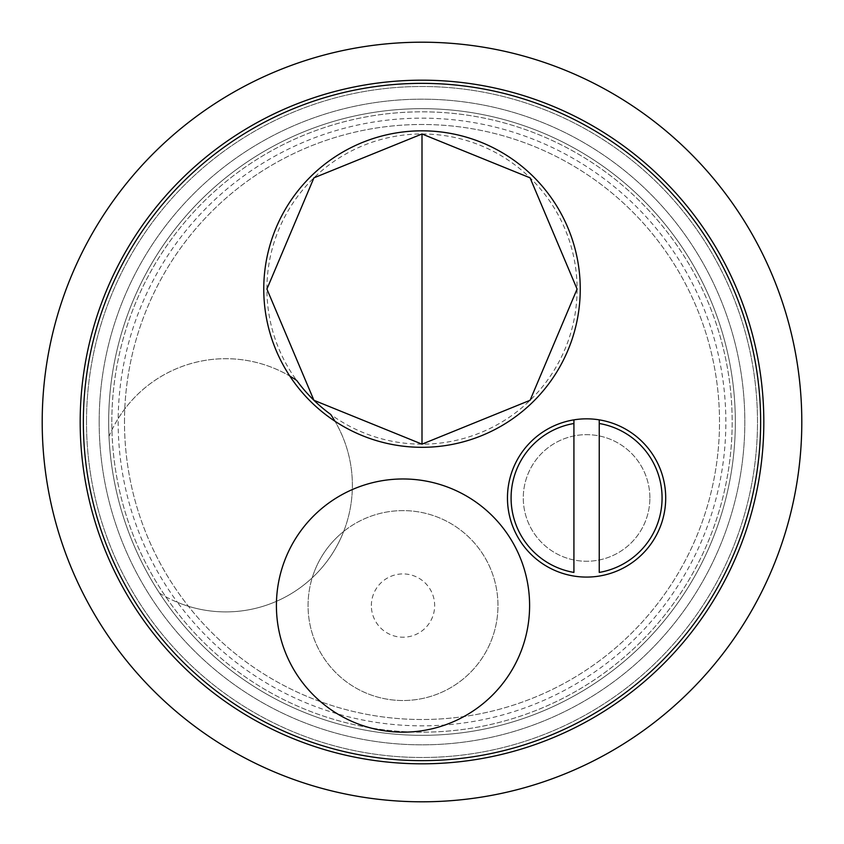 <?xml version="1.0" encoding="UTF-8"?>
<svg xmlns="http://www.w3.org/2000/svg" width="844" height="844" viewBox="0 0 844 844"><rect width="100%" height="100%" fill="white"/><g stroke="black" fill="none" stroke-linecap="round" stroke-linejoin="round"><path stroke-width="0.63" stroke-dasharray="4.22 3.17" d="M276.41 605.57A126.6 126.6 0 0 1 466.31 495.934A126.6 126.6 0 0 1 466.31 715.206A126.6 126.6 0 0 1 276.41 605.57M371.36 605.57A31.65 31.65 0 0 1 418.835 578.161A31.65 31.65 0 0 1 418.835 632.979A31.65 31.65 0 0 1 371.36 605.57M497.96 605.57A94.95 94.95 0 0 0 403.01 510.62A94.95 94.95 0 0 0 308.06 605.57A94.95 94.95 0 0 0 403.01 700.52A94.95 94.95 0 0 0 444.123 519.978A94.95 94.95 0 0 0 343.656 531.456A126.6 126.6 0 0 0 334.962 421.24A158.25 158.25 0 0 0 580.25 289.07A158.25 158.25 0 0 0 376.572 137.477A158.25 158.25 0 0 0 289.83 376.107A126.6 126.6 0 0 0 118.181 418.582A303.84 303.84 0 0 0 177.451 602.321A126.6 126.6 0 0 0 312.217 577.792A94.95 94.95 0 0 0 388.968 699.476A94.95 94.95 0 0 0 497.96 605.57M599.24 419.858A79.125 79.125 0 0 1 599.24 576.062A79.125 79.125 0 0 1 507.455 497.96A79.125 79.125 0 0 1 599.24 419.858M599.24 423.498L599.24 572.422M649.88 497.96A63.3 63.3 0 0 0 554.93 443.142A63.3 63.3 0 0 0 554.93 552.778A63.3 63.3 0 0 0 649.88 497.96A63.3 63.3 0 0 0 554.93 443.142A63.3 63.3 0 0 0 554.93 552.778A63.3 63.3 0 0 0 649.88 497.96M573.92 423.498L573.92 572.422M330.658 414.393A126.6 126.6 0 0 1 159.579 593.216A313.335 313.335 0 0 1 108.992 436.401A126.6 126.6 0 0 1 118.181 418.582A303.84 303.84 0 0 1 423.709 118.16A303.84 303.84 0 0 1 516.908 710.637A303.84 303.84 0 0 1 177.451 602.321A126.6 126.6 0 0 1 159.579 593.216A313.335 313.335 0 0 1 108.992 436.401A126.6 126.6 0 0 1 296.677 380.412A155.085 155.085 0 0 0 330.658 414.393M343.656 531.456A126.6 126.6 0 0 1 312.217 577.792A94.95 94.95 0 0 1 343.656 531.456M289.83 376.107A158.25 158.25 0 0 0 334.962 421.24M266.915 289.07A155.085 155.085 0 0 1 499.542 154.758A155.085 155.085 0 0 1 499.542 423.382A155.085 155.085 0 0 1 266.915 289.07M108.665 422A313.335 313.335 0 0 1 578.668 150.643A313.335 313.335 0 0 1 578.668 693.357A313.335 313.335 0 0 1 108.665 422A313.335 313.335 0 0 1 422 108.665A313.335 313.335 0 0 1 735.335 422A313.335 313.335 0 0 1 422 735.335A313.335 313.335 0 0 1 108.665 422M111.83 422A310.17 310.17 0 0 1 577.085 153.386A310.17 310.17 0 0 1 577.085 690.614A310.17 310.17 0 0 1 111.83 422A310.17 310.17 0 0 1 422 111.83A310.17 310.17 0 0 1 732.17 422A310.17 310.17 0 0 1 422 732.17A310.17 310.17 0 0 1 111.83 422M124.49 422A297.51 297.51 0 0 1 570.755 164.348A297.51 297.51 0 0 1 570.755 679.652A297.51 297.51 0 0 1 124.49 422A297.51 297.51 0 0 1 570.755 164.348A297.51 297.51 0 0 1 570.755 679.652A297.51 297.51 0 0 1 124.49 422M99.17 422A322.83 322.83 0 0 1 583.415 142.425A322.83 322.83 0 0 1 583.415 701.575A322.83 322.83 0 0 1 99.17 422A322.83 322.83 0 0 1 422 99.17A322.83 322.83 0 0 1 744.83 422A322.83 322.83 0 0 1 422 744.83A322.83 322.83 0 0 1 99.17 422M86.51 422A335.49 335.49 0 0 1 589.745 131.453A335.49 335.49 0 0 1 589.745 712.547A335.49 335.49 0 0 1 86.51 422A335.49 335.49 0 0 0 589.745 712.547A335.49 335.49 0 0 0 589.745 131.453A335.49 335.49 0 0 0 86.51 422M801.8 422A379.8 379.8 0 0 1 422 801.8A379.8 379.8 0 0 1 42.2 422A379.8 379.8 0 0 1 422 42.2A379.8 379.8 0 0 1 801.8 422M83.345 422A338.655 338.655 0 0 1 591.327 128.721A338.655 338.655 0 0 1 591.327 715.279A338.655 338.655 0 0 1 83.345 422M763.82 422A341.82 341.82 0 0 0 251.09 125.978A341.82 341.82 0 0 0 251.09 718.022A341.82 341.82 0 0 0 763.82 422"/><path stroke-width="1.27" d="M276.41 605.57A126.6 126.6 0 0 1 466.31 495.934A126.6 126.6 0 0 1 466.31 715.206A126.6 126.6 0 0 1 276.41 605.57M599.24 419.858L599.24 423.498A75.538 75.538 0 0 1 599.24 572.422L599.24 419.858M573.92 419.858L573.92 423.498L573.92 419.858M573.92 572.422L573.92 423.498A75.538 75.538 0 0 0 573.92 572.422M289.83 376.107A126.6 126.6 0 0 1 296.677 380.412A155.085 155.085 0 0 0 330.658 414.393A126.6 126.6 0 0 1 334.962 421.24M422 133.985L313.926 177.841L266.915 289.07L313.926 400.299L422 444.155L530.074 400.299L577.085 289.07L530.074 177.841L422 133.985L422 444.155M665.705 497.96A79.125 79.125 0 0 1 547.017 566.482A79.125 79.125 0 0 1 547.017 429.438A79.125 79.125 0 0 1 665.705 497.96M580.25 289.07A158.25 158.25 0 0 1 342.875 426.114A158.25 158.25 0 0 1 342.875 152.025A158.25 158.25 0 0 1 580.25 289.07M83.345 422A338.655 338.655 0 0 1 591.327 128.721A338.655 338.655 0 0 1 591.327 715.279A338.655 338.655 0 0 1 83.345 422M801.8 422A379.8 379.8 0 0 0 422 42.2A379.8 379.8 0 0 0 42.2 422A379.8 379.8 0 0 0 422 801.8A379.8 379.8 0 0 0 801.8 422M763.82 422A341.82 341.82 0 0 1 251.09 718.022A341.82 341.82 0 0 1 251.09 125.978A341.82 341.82 0 0 1 763.82 422"/></g></svg>
